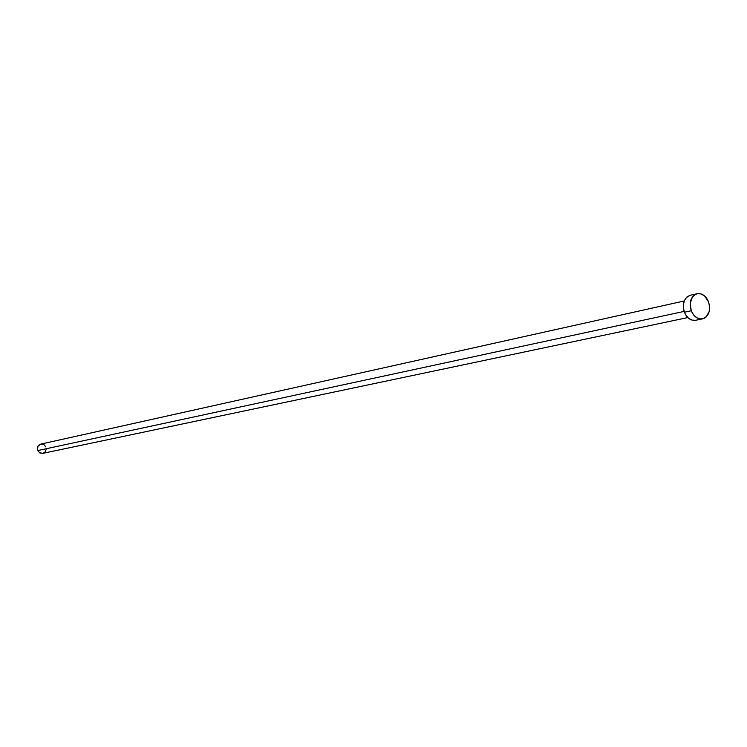 <?xml version="1.0" encoding="UTF-8"?>
<svg xmlns="http://www.w3.org/2000/svg" width="747" height="747" viewBox="0 0 747 747"><rect width="100%" height="100%" fill="white"/><g stroke="black" fill="none" stroke-linecap="round" stroke-linejoin="round"><path stroke-width="1.12" d="M37.752 450.562L684.103 311.415L37.752 450.562L39.806 452.906L42.747 453.373L39.451 452.673L37.471 449.675L38.013 446.127L40.749 444.11C37.845 445.203 36.846 447.36 37.752 450.562M691.246 310.752C688.893 302.021 690.854 296.344 697.11 293.72C702.077 293.095 705.887 295.793 708.548 301.807C710.892 310.593 708.903 316.27 702.553 318.848C697.651 319.399 693.879 316.7 691.246 310.752L684.392 312.227L691.246 310.752L690.191 303.347L692.422 296.951L693.795 295.429L697.175 293.702L700.966 293.888L704.589 295.952L708.548 301.807L709.613 306.69L709.211 311.508L706.036 317.064L704.44 318.175L700.789 318.997L696.998 317.877L693.646 314.982L691.246 310.752M695.672 320.276L692.002 320.108L688.361 318.073L685.438 314.459L683.673 309.818L683.337 304.86L684.495 300.35L686.941 296.97L690.256 295.261C684.009 297.876 682.048 303.534 684.392 312.227C687.016 318.147 690.779 320.837 695.662 320.276L702.544 318.848M46.137 449.629L45.007 452.056L42.794 453.364M684.224 300.976L40.749 444.11L43.326 444.362M44.101 444.792L45.791 446.902M697.11 293.72L690.256 295.261M687.819 317.568L42.747 453.373"/></g></svg>
